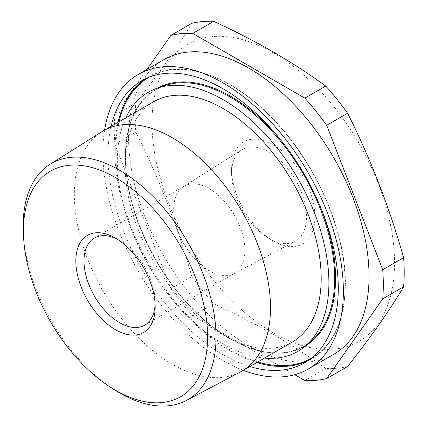 <?xml version="1.0" encoding="UTF-8"?>
<svg xmlns="http://www.w3.org/2000/svg" width="427" height="427" viewBox="0 0 427 427"><rect width="100%" height="100%" fill="white"/><g stroke="black" fill="none" stroke-linecap="round" stroke-linejoin="round"><path stroke-width="0.32" stroke-dasharray="2.13 1.6" d="M273.259 52.831A171.494 99.011 60 0 1 394.527 262.867A171.494 99.011 60 0 1 273.259 332.879A171.494 99.011 60 0 1 151.996 122.843A171.494 99.011 60 0 1 273.259 52.831M347.594 366.51A190.228 109.83 60 0 1 325.748 368.458C309.255 356.47 291.668 345.053 272.986 334.213C254.284 323.463 234.514 313.311 213.671 303.752A190.228 109.83 60 0 1 191.83 276.579C177.488 225.931 158.807 177.787 135.791 132.151A190.228 109.83 60 0 1 135.791 103.024C158.807 73.946 177.488 47.37 191.83 23.304M243.273 370.321A170.053 98.183 60 0 1 223.124 360.65A170.053 98.183 60 0 1 104.578 130.091M333.829 354.245A170.053 98.183 60 0 1 248.802 345.822A170.053 98.183 60 0 1 137.713 195.972A170.053 98.183 60 0 1 163.776 59.705M264.446 358.093A149.589 86.366 60 0 1 117.35 160.733A149.589 86.366 60 0 1 125.757 117.868M249.8 366.553A162.847 94.02 60 0 1 107.972 155.321A162.847 94.02 60 0 1 111.105 126.323M231.599 173.661A52.964 30.579 60 0 1 241.997 149.765A52.964 30.579 60 0 1 269.053 152.039A52.964 30.579 60 0 1 306.506 216.905A52.964 30.579 60 0 1 294.945 241.479A52.964 30.579 60 0 1 269.053 238.528L273.259 240.956A58.915 34.016 -120 0 0 314.918 216.905A58.915 34.016 -120 0 0 273.259 144.753A58.915 34.016 -120 0 0 231.599 168.804A58.915 34.016 -120 0 0 273.259 240.956L269.053 238.528A52.964 30.579 60 0 1 231.599 173.661L231.599 168.804M155.129 304.382A50.338 29.063 -120 0 0 155.182 302.124L155.182 306.832M244.901 250.329A50.338 29.063 60 0 1 234.476 273.371A50.338 29.063 60 0 1 233.916 273.68A50.338 29.063 60 0 1 195.326 259.504A50.338 29.063 60 0 1 173.709 209.23A50.338 29.063 60 0 1 183.589 186.514A50.338 29.063 60 0 1 184.138 186.183A50.338 29.063 60 0 1 222.926 199.671A50.338 29.063 60 0 1 244.901 250.329M153.779 101.69A138.695 80.073 -120 0 0 132.519 212.827A138.695 80.073 -120 0 0 223.124 335.046A138.695 80.073 -120 0 0 292.468 341.915M101.562 131.874A138.695 80.073 -120 0 0 82.23 243.491A138.695 80.073 -120 0 0 172.417 364.322A138.695 80.073 -120 0 0 240.225 372.04M304.841 380.532L325.748 368.458M147.016 69.382L114.884 115.093L135.791 103.024M114.884 115.093A190.228 109.83 60 0 0 114.884 144.219L135.791 132.151M114.884 144.219L170.923 288.647L191.83 276.579M170.923 288.647A190.228 109.83 60 0 0 192.764 315.825L213.671 303.752M192.764 315.825L294.726 374.687M113.187 388.986A136.373 78.733 60 0 1 23.373 233.414M155.182 302.124A50.338 29.063 -120 0 0 119.592 240.476A50.338 29.063 -120 0 0 117.606 239.392M306.015 345.534A148.623 85.806 60 0 1 191.066 307.323A148.623 85.806 60 0 1 125.367 156.89A148.623 85.806 60 0 1 157.419 88.149M283.234 143.093A148.623 85.806 60 0 1 321.339 209.097M125.303 157.398A148.052 85.48 60 0 1 164.721 85.64L156.031 89.59C136.154 101.701 125.992 124.214 125.538 157.125C125.047 203.839 150.854 264.308 188.387 304.296C226.79 346.564 274.999 363.751 304.072 346.009L311.838 340.463A148.052 85.48 60 0 1 195.411 311.977A148.052 85.48 60 0 1 125.303 157.398M148.852 77.314A162.271 93.689 60 0 1 274.059 120.179A162.271 93.689 60 0 1 345.203 283.811A162.271 93.689 60 0 1 311.118 358.37M257.689 361.995A162.271 93.689 60 0 1 115.717 151.318A162.271 93.689 60 0 1 118.994 121.77M145.239 78.899A162.847 94.02 60 0 1 148.628 76.769A162.847 94.02 60 0 1 274.118 120.398A162.847 94.02 60 0 1 345.203 284.281A162.847 94.02 60 0 1 311.475 358.829A162.847 94.02 60 0 1 307.936 360.703M256.728 362.55A162.847 94.02 60 0 1 114.9 151.318A162.847 94.02 60 0 1 118.033 122.325M141.7 80.772L148.628 76.769C178.406 58.889 225.344 72.894 265.455 111.415C312.11 154.729 346.094 228.109 345.374 284.046C344.92 320.33 333.62 345.256 311.475 358.829L304.547 362.833M144.758 325.171L234.476 273.371M233.916 273.68L294.945 241.479M183.589 186.514L241.997 149.765M94.42 237.983L184.138 186.183M119.592 240.476L115.514 238.122"/><path stroke-width="0.64" d="M325.748 86.057L304.841 98.125L192.764 33.418L213.671 21.35C234.514 30.909 254.284 41.061 272.986 51.811C291.668 62.652 309.255 74.063 325.748 86.057A190.228 109.83 60 0 1 347.594 113.23C370.609 158.871 389.291 207.01 403.627 257.657A190.228 109.83 60 0 1 403.627 286.784C389.291 310.856 370.609 337.431 347.594 366.51L326.687 378.578A190.228 109.83 60 0 1 304.841 380.532L294.726 374.687M104.578 130.091A170.053 98.183 60 0 1 138.097 74.533A170.053 98.183 60 0 1 223.124 82.955A170.053 98.183 60 0 1 334.218 232.806A170.053 98.183 60 0 1 308.15 369.072A170.053 98.183 60 0 1 243.273 370.321M138.097 74.533L163.776 59.705A170.053 98.183 60 0 1 248.802 68.128A170.053 98.183 60 0 1 359.897 217.978A170.053 98.183 60 0 1 333.829 354.245L308.15 369.072M115.514 390.273A130.24 75.195 -120 0 0 207.607 337.1A130.24 75.195 -120 0 0 115.514 177.589A130.24 75.195 -120 0 0 23.624 237.93A130.24 75.195 -120 0 0 109.403 386.51A130.24 75.195 -120 0 0 115.514 390.273M23.624 237.93L23.373 233.414A136.373 78.733 60 0 1 49.922 164.368A136.373 78.733 60 0 1 119.587 170.229A136.373 78.733 60 0 1 209.075 291.764A136.373 78.733 60 0 1 186.257 400.515A136.373 78.733 60 0 1 119.587 392.925A136.373 78.733 60 0 1 113.187 388.986L109.403 386.51M125.757 117.868A149.589 86.366 60 0 1 157.179 88.234A149.589 86.366 60 0 1 269.021 138.257A149.589 86.366 60 0 1 328.897 282.871A149.589 86.366 60 0 1 305.823 345.699A149.589 86.366 60 0 1 264.446 358.093M111.105 126.323A162.847 94.02 60 0 1 141.7 80.772A162.847 94.02 60 0 1 267.19 124.401A162.847 94.02 60 0 1 338.275 288.284A162.847 94.02 60 0 1 304.547 362.833A162.847 94.02 60 0 1 249.8 366.553M155.182 306.832A56.102 32.393 60 0 1 115.514 329.735A56.102 32.393 60 0 1 75.841 261.025A56.102 32.393 60 0 1 115.514 238.122A56.102 32.393 60 0 1 155.182 306.832M117.606 239.392A50.338 29.063 -120 0 0 94.42 237.983A50.338 29.063 -120 0 0 83.996 261.025A50.338 29.063 -120 0 0 105.971 311.683A50.338 29.063 -120 0 0 144.758 325.171A50.338 29.063 -120 0 0 155.129 304.382M186.257 400.515L240.225 372.04A138.695 80.073 -120 0 0 241.762 371.191L292.468 341.915A138.695 80.073 -120 0 0 313.728 230.777A138.695 80.073 -120 0 0 223.124 108.559A138.695 80.073 -120 0 0 153.779 101.69L103.067 130.966A138.695 80.073 -120 0 0 101.562 131.874L49.922 164.368M241.762 371.191A138.695 80.073 -120 0 0 263.021 260.054A138.695 80.073 -120 0 0 172.417 137.83A138.695 80.073 -120 0 0 103.067 130.966M326.687 378.578L382.72 298.857L403.627 286.784M382.72 298.857A190.228 109.83 60 0 0 382.72 269.731L403.627 257.657M382.72 269.731L326.687 125.303L347.594 113.23M304.841 98.125A190.228 109.83 60 0 1 326.687 125.303M192.764 33.418A190.228 109.83 60 0 0 170.923 35.372L191.83 23.304A190.228 109.83 60 0 1 213.671 21.35M170.923 35.372L147.016 69.382M157.419 88.149A148.623 85.806 60 0 1 283.234 143.093M321.339 209.097A148.623 85.806 60 0 1 335.553 278.239A148.623 85.806 60 0 1 306.015 345.534M157.179 88.234L164.721 85.64A148.052 85.48 60 0 1 275.415 135.151A148.052 85.48 60 0 1 334.677 278.276A148.052 85.48 60 0 1 311.838 340.463L305.823 345.699M311.118 358.37A162.271 93.689 60 0 1 257.689 361.995M307.936 360.703A162.847 94.02 60 0 1 256.728 362.55M118.033 122.325A162.847 94.02 60 0 1 145.239 78.899M118.994 121.77A162.271 93.689 60 0 1 148.852 77.314"/></g></svg>
